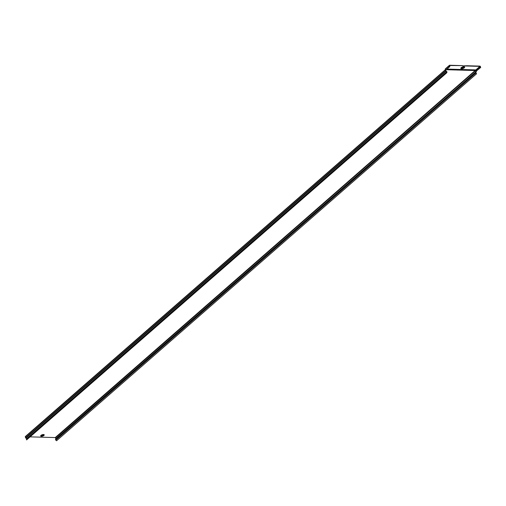 <?xml version="1.0" encoding="UTF-8"?>
<svg xmlns="http://www.w3.org/2000/svg" width="506" height="506" viewBox="0 0 506 506"><rect width="100%" height="100%" fill="white"/><g stroke="black" fill="none" stroke-linecap="round" stroke-linejoin="round"><path stroke-width="0.76" d="M42.77 435.255L42.548 435.628L42.011 435.369M42.985 435.369L41.973 435.647M42.725 435.122L42.112 435.546M42.909 435.135L42.106 435.502M42.959 435.388L42.156 435.679M42.03 435.957A0.835 0.329 161.9 0 0 42.902 435.736A0.835 0.329 161.9 0 0 43.282 435.299A0.835 0.329 161.9 0 0 42.953 435.154A0.835 0.329 161.9 0 0 42.08 435.375A0.835 0.329 161.9 0 0 41.694 435.818A0.835 0.329 161.9 0 0 42.03 435.957M463.313 67.538L461.921 67.772L463.313 67.538M463.325 67.159L461.959 67.608M446.747 71.96L445.912 71.188A0.563 0.379 -131.1 0 1 445.672 70.84L446.747 71.612A0.563 0.379 48.9 0 1 446.975 72.307L446.381 72.731L446.747 71.96M25.578 436.463A0.563 0.379 -131.1 0 0 25.3 436.944L25.73 437.937A0.563 0.379 48.9 0 0 25.914 438.164L26.748 438.93L26.616 439.897L446.615 72.927M26.382 439.701L446.381 72.731M25.3 436.944L445.369 69.91L445.647 70.758L445.312 69.259A0.563 0.379 -131.1 0 1 445.59 68.778M30.094 436.861L55.268 437.57L55.862 438.715L475.912 71.694L475.564 72.428A0.563 0.379 48.9 0 0 475.792 73.123L476.563 73.775L56.571 440.745L55.799 440.1A0.563 0.379 -131.1 0 1 55.571 439.404L55.862 438.715M446.286 69.714L475.33 70.536L475.912 71.694M467.095 66.014L479.909 66.381L480.7 67.462L476.431 70.979L476.146 71.7A0.563 0.379 -131.1 0 1 476.133 72.048L475.798 72.624L476.563 73.775M449.714 65.521L462.44 65.616L449.625 65.255A0.563 0.379 48.9 0 0 449.347 65.736L449.859 66.59L449.575 65.641M466.911 65.761L462.528 65.888M480.7 67.462L480.422 66.615A0.563 0.379 48.9 0 0 479.821 66.109L467.006 65.748M449.347 65.736L445.312 69.259L445.369 69.91L445.647 69.43M476.665 70.985L476.121 71.624M480.46 67.456L476.431 70.979L475.874 69.904L447.007 69.082M449.859 66.59L445.83 70.113L445.887 70.764M445.83 70.113L449.619 66.583M467 66.033L462.579 65.906M43.124 435.173A0.835 0.329 161.9 0 0 43.181 434.983A0.835 0.329 161.9 0 0 42.852 434.837A0.835 0.329 161.9 0 0 41.979 435.065A0.835 0.329 161.9 0 0 41.593 435.502A0.835 0.329 161.9 0 0 41.751 435.622M43.206 435.046A0.885 0.348 161.9 0 0 42.865 434.768A0.885 0.348 161.9 0 0 41.821 435.078A0.885 0.348 161.9 0 0 41.618 435.565M43.497 434.591A1.385 0.544 -18.1 0 1 43.459 435.23A1.385 0.544 -18.1 0 1 43.288 435.356M41.732 435.868A1.385 0.544 -18.1 0 1 41.106 435.375M43.605 434.61A1.442 0.563 -18.1 0 1 43.51 435.249A1.442 0.563 -18.1 0 1 43.269 435.426M41.789 435.913A1.442 0.563 -18.1 0 1 41.037 435.451M41.201 435.268A1.543 0.601 -18.1 0 1 43.655 434.629A1.543 0.601 -18.1 0 1 43.611 435.337A1.543 0.601 -18.1 0 1 41.745 436.045A1.543 0.601 -18.1 0 1 41.005 435.495A1.543 0.601 -18.1 0 1 41.112 435.356M40.986 435.381A1.866 0.727 -18.1 0 1 43.478 434.521A1.866 0.727 -18.1 0 1 43.908 435.464A1.866 0.727 -18.1 0 1 41.416 436.324A1.866 0.727 -18.1 0 1 40.986 435.381M463.857 66.83A1.518 0.595 -18.1 0 1 463.875 67.551A1.518 0.595 -18.1 0 1 461.991 68.253A1.518 0.595 -18.1 0 1 461.333 67.659L464.091 66.881A1.695 0.664 -18.1 0 1 464.046 67.665A1.695 0.664 -18.1 0 1 461.997 68.443A1.695 0.664 -18.1 0 1 461.175 67.836A1.695 0.664 -18.1 0 1 461.308 67.671M464.046 66.868A1.613 0.626 -18.1 0 1 463.958 67.589A1.613 0.626 -18.1 0 1 462.048 68.323A1.613 0.626 -18.1 0 1 461.2 67.798M461.396 67.589A1.695 0.664 -18.1 0 1 464.091 66.881M461.181 67.696A2.018 0.791 -18.1 0 1 463.875 66.767A2.018 0.791 -18.1 0 1 464.337 67.785A2.018 0.791 -18.1 0 1 461.643 68.721A2.018 0.791 -18.1 0 1 461.181 67.696M26.641 438.772L446.64 71.795M26.742 439.088L446.741 72.111M25.914 438.164L445.912 71.188M25.623 437.854L445.672 70.84M55.799 440.1L475.792 73.123M55.571 439.404L475.564 72.428M55.907 438.822L475.899 71.852M55.54 437.804L480.181 66.609M55.268 437.57L479.909 66.381M43.181 434.983L43.282 435.299M43.655 434.629L41.005 435.495M25.37 436.533L445.35 69.708L445.305 68.968M449.417 65.325L445.381 68.848M41.593 435.502L41.694 435.818M41.966 435.236L42.112 435.679"/></g></svg>
